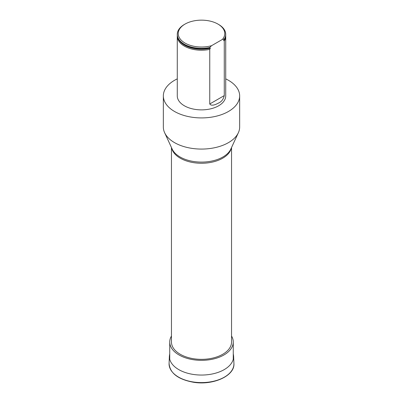 <?xml version="1.0" encoding="UTF-8"?>
<svg xmlns="http://www.w3.org/2000/svg" width="403" height="403" viewBox="0 0 403 403"><rect width="100%" height="100%" fill="white"/><g stroke="black" fill="none" stroke-linecap="round" stroke-linejoin="round"><path stroke-width="0.6" d="M177.275 78.872A38.154 22.029 0 0 0 163.346 95.889A38.154 22.029 0 0 0 186.901 116.24A38.154 22.029 0 0 0 228.481 111.465A38.154 22.029 0 0 0 239.654 95.889A38.154 22.029 0 0 0 225.725 78.872M225.72 34.522A24.225 13.984 180 0 1 225.725 34.673A24.225 13.984 180 0 1 224.275 39.444L223.615 40.34L224.275 41A24.225 13.984 0 0 0 225.725 36.235L225.725 95.889A24.225 13.984 180 0 1 224.275 100.659A24.225 13.984 180 0 1 197.309 109.666A24.225 13.984 180 0 1 177.275 95.889L177.275 36.235A24.225 13.984 0 0 0 209.756 49.383L210.346 48.239L209.756 47.821A24.225 13.984 180 0 1 189.692 46.889A24.225 13.984 180 0 1 177.275 34.673A24.225 13.984 180 0 1 177.28 34.522M171.451 147.503L171.451 342.001A30.049 17.349 0 0 0 180.252 354.267A30.049 17.349 0 0 0 213.001 358.025A30.049 17.349 0 0 0 231.549 342.001L231.549 147.503M163.346 95.889L163.346 127.046A38.154 22.029 0 0 0 164.631 132.713A38.154 22.029 0 0 0 191.596 148.319A38.154 22.029 0 0 0 228.481 142.622A38.154 22.029 0 0 0 238.369 132.713A38.154 22.029 0 0 0 239.654 127.046L239.654 95.889M209.756 103.974C211.605 106.614 216.305 104.226 218.628 103.007C221.539 101.727 223.418 99.254 224.275 95.597L209.756 103.974L209.756 49.383M225.725 36.235A24.225 13.984 0 0 0 225.685 35.454M177.315 35.454A24.225 13.984 0 0 0 177.275 36.235M224.275 41L224.275 95.597M209.756 47.821L209.756 47.514A24.225 13.984 180 0 1 177.275 34.366A24.225 13.984 180 0 1 184.373 24.472L185.048 24.084A23.268 13.435 180 0 1 217.952 24.084A23.268 13.435 180 0 1 222.496 39.378L224.275 39.131L224.275 39.444M217.952 24.084L218.628 24.472A24.225 13.984 180 0 1 225.725 34.366A24.225 13.984 180 0 1 224.275 39.131M222.496 39.378L211.535 45.705A23.268 13.435 180 0 1 182.504 41.343A23.268 13.435 180 0 1 185.048 24.084M209.756 47.514L211.535 45.705M171.451 336.052A31.761 18.337 0 0 0 169.739 342.001A31.761 18.337 0 0 0 179.038 354.967A31.761 18.337 0 0 0 213.655 358.942A31.761 18.337 0 0 0 233.261 342.001A31.761 18.337 0 0 0 231.549 336.052M231.337 147.951A30.049 17.349 180 0 1 222.748 158.183A30.049 17.349 180 0 1 180.252 158.183A30.049 17.349 180 0 1 171.663 147.951M164.631 132.713L172.187 149.095A30.336 17.515 0 0 0 193.626 161.497A30.336 17.515 0 0 0 222.95 156.969A30.336 17.515 0 0 0 230.813 149.095L238.369 132.713M210.346 48.239A23.883 13.788 180 0 1 178.287 38.673M224.713 38.673A23.883 13.788 180 0 1 223.685 40.537M209.923 47.791A24.125 13.929 180 0 1 189.742 46.904A24.125 13.929 180 0 1 189.717 46.894M169.079 363.405A32.431 18.724 0 0 0 201.5 382.593A32.431 18.724 0 0 0 233.921 363.405C235.095 375.712 213.323 385.59 193.576 382.281C177.985 379.414 169.819 373.123 169.079 363.405L169.391 356.056A32.114 18.543 0 0 0 201.5 375.052A32.114 18.543 0 0 0 233.609 356.056L233.921 363.405M177.275 34.366L177.275 34.673M225.725 34.366L225.725 34.673M233.261 359.254L233.261 342.001M169.739 359.254L169.739 342.001M169.739 353.738L169.391 356.056M233.609 356.056L233.261 353.738"/></g></svg>
